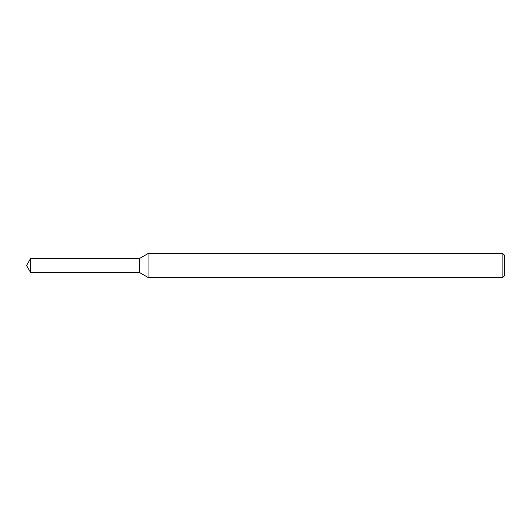 <?xml version="1.0" encoding="UTF-8"?>
<svg xmlns="http://www.w3.org/2000/svg" width="531" height="531" viewBox="0 0 531 531"><rect width="100%" height="100%" fill="white"/><g stroke="black" fill="none" stroke-linecap="round" stroke-linejoin="round"><path stroke-width="0.8" d="M30.645 258.411L139.653 258.411L139.653 272.589L139.653 258.411L148.069 253.552L148.069 277.447L139.653 272.589L30.645 272.589L30.645 258.411L26.55 265.5L30.645 272.589M502.857 277.447L502.857 253.552L504.45 255.145L504.45 275.854L502.857 277.447L148.069 277.447M502.857 253.552L148.069 253.552"/></g></svg>
